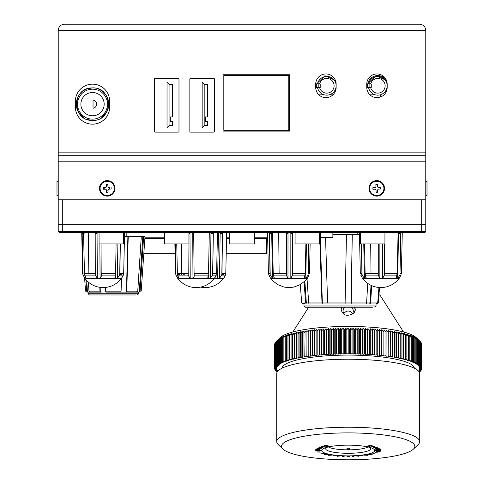 <?xml version="1.0" encoding="UTF-8"?>
<svg xmlns="http://www.w3.org/2000/svg" width="484" height="484" viewBox="0 0 484 484"><rect width="100%" height="100%" fill="white"/><g stroke="black" fill="none" stroke-linecap="round" stroke-linejoin="round"><path stroke-width="0.73" d="M58.225 152.841L425.775 152.841L425.775 161.825L58.225 161.825L58.225 30.329C58.612 26.632 60.657 24.587 64.354 24.2L419.646 24.2C423.343 24.587 425.388 26.632 425.775 30.329C425.388 26.632 423.343 24.587 419.646 24.2M58.225 155.703L425.775 155.703M107.23 196.129A7.762 7.762 0 0 1 100.515 184.495A7.762 7.762 0 0 1 113.952 184.495A7.762 7.762 0 0 1 107.23 196.129M376.77 196.129A7.762 7.762 0 0 1 370.048 184.495A7.762 7.762 0 0 1 383.485 184.495A7.762 7.762 0 0 1 376.77 196.129M425.775 161.825L425.775 231.661L424.958 232.477L59.042 232.477L62.309 232.477L60.675 232.477L62.309 232.477L62.309 231.661L425.775 231.661M58.225 161.825L58.225 199.807L425.775 199.807M64.354 24.2C60.657 24.587 58.612 26.632 58.225 30.329L425.775 30.329L425.775 152.841M380.442 195.203A7.762 7.762 0 0 0 380.442 181.536M107.23 180.611A7.762 7.762 0 0 0 100.515 192.251A7.762 7.762 0 0 0 113.952 192.251A7.762 7.762 0 0 0 107.23 180.611M289.577 74.76L289.577 131.116L223.009 131.116L223.009 74.76L289.577 74.76M75.377 107.018A17.152 17.152 0 0 0 92.529 124.176A17.152 17.152 0 0 0 109.68 107.018L109.68 101.301A17.152 17.152 0 0 0 92.529 84.149A17.152 17.152 0 0 0 75.377 101.301L75.377 107.018M154.481 79.049L154.481 131.321A0.817 0.817 0 0 0 155.297 132.138L178.166 132.138A0.817 0.817 0 0 0 178.983 131.321L178.983 79.049A0.817 0.817 0 0 0 178.166 78.233L155.297 78.233A0.817 0.817 0 0 0 154.481 79.049M189.849 79.049L189.849 131.321A0.817 0.817 0 0 0 190.666 132.138L213.535 132.138A0.817 0.817 0 0 0 214.351 131.321L214.351 79.049A0.817 0.817 0 0 0 213.535 78.233L190.666 78.233A0.817 0.817 0 0 0 189.849 79.049M376.969 73.943A10.212 10.212 0 0 1 387.182 84.149L387.182 87.416A10.212 10.212 0 0 1 376.969 97.629A10.212 10.212 0 0 1 366.763 87.416L366.763 84.149A10.212 10.212 0 0 1 376.969 73.943M336.132 87.416A10.212 10.212 0 0 1 325.926 97.629A10.212 10.212 0 0 1 315.713 87.416L315.713 84.149A10.212 10.212 0 0 1 325.926 73.943A10.212 10.212 0 0 1 336.132 84.149L336.132 87.416M119.542 275.118L123.238 275.118L121.538 278.258C116.922 284.211 110.848 287.333 103.328 287.617L103.146 287.617M120.201 243.912L119.717 275.118L117.358 278.258L121.538 278.258L121.92 277.755M119.717 275.118L120.443 275.118L119.717 275.118L120.443 275.118L120.474 273.611L119.742 273.611L123.511 273.611L123.311 275.118L123.511 273.611M84.192 277.501L85.075 278.258L82.988 275.118L82.782 273.611L81.941 232.477M90.447 273.611L84.688 273.611L84.888 275.118L95.366 275.118M85.856 278.173L84.888 275.118M97.296 278.173L100.067 278.173M84.639 273.611L84.67 275.118L85.856 278.258L97.296 278.258L95.3 275.118L93.103 275.118M101.289 275.45L101.235 273.611L101.283 275.118L115.301 275.118L115.44 273.611L105.022 273.611M97.429 232.477L97.06 233.451L97.296 278.258L117.358 278.258L117.89 243.912M101.295 275.844L101.283 275.118L105.01 275.118L101.289 275.118M115.301 275.118L114.92 277.52M83.532 232.477L84.464 273.611L95.287 273.611L95.191 232.477M121.968 277.689L123.311 275.118L123.341 273.611M82.77 273.611L81.941 233.494M115.416 275.323L115.373 278.258L114.92 277.635L115.609 273.611L116.075 243.912M101.029 243.912L101.186 273.611L115.609 273.611M120.335 243.912L119.869 273.611M97.06 233.451L95.076 233.488L95.3 275.118M101.295 276.285L100.067 278.258L99.885 243.912M101.241 275.118L101.186 273.611M85.916 277.998L85.075 278.258L85.033 276.207M82.147 232.477L82.988 275.118M216.197 273.611L212.609 273.611M194.199 275.844L194.151 273.611L194.205 276.285L192.977 278.258L210.268 278.258L210.963 233.451L213.275 233.488L212.627 275.118L210.268 278.258L223.638 278.258C219.016 284.211 212.948 287.333 205.422 287.617L205.246 287.617M207.866 275.118L203.837 275.118M179.667 275.118L178.765 275.118L178.735 273.611M177.102 277.501L177.979 278.258L175.898 275.118L175.692 273.611L175.069 243.912M178.765 278.173L177.797 275.118L188.276 275.118M190.206 278.173L192.977 278.173M177.549 273.611L177.58 275.118L178.765 278.258L192.977 278.258L192.741 233.451L193.927 233.488M194.193 275.118L208.211 275.118L208.35 273.611L197.932 273.611M208.211 275.118L207.83 277.52M176.751 243.912L177.374 273.611L188.197 273.611L187.998 243.912M193.703 232.477L194.096 273.611L208.519 273.611L209.306 232.477M213.323 232.477L212.778 273.611L216.33 273.611M178.826 277.998L177.979 278.258L177.937 276.207M177.58 275.118L177.374 273.611M216.221 274.797L216.215 275.118L217.401 275.118L217.54 273.611L216.59 273.611L217.709 273.611L218.49 232.477M215.011 277.501L216.215 275.118M210.963 233.451L210.709 232.477M208.392 273.611L207.83 277.635L208.277 278.258L208.326 275.323M192.741 233.451L192.36 232.477M190.339 232.477L189.97 233.451L188.911 233.463M188.04 243.912L188.203 275.118L184.247 275.118L184.222 273.611M189.97 233.451L190.206 278.258L187.955 275.118M179.461 273.611L179.485 275.118M308.659 243.912L308.066 275.118L309.058 275.118L308.066 275.118L305.791 278.258L307.352 278.258L309.058 275.118M303.051 275.118L292.505 275.118L290.83 278.258L305.791 278.258L306.445 243.912M270.229 273.611L269.878 273.611M270.018 273.611L268.662 273.611L268.874 275.118L270.211 275.118L269.443 233.488L271.687 233.451L272.516 278.258L270.211 275.118M268.874 275.118L270.574 278.258L290.83 278.258L290.854 233.451L290.467 232.477M288.379 232.477L287.998 233.451L287.974 278.258L286.383 275.269L286.383 273.611L273.418 273.611L273.593 275.118L286.389 275.118L286.582 232.477M274.004 278.173L273.593 275.118M287.974 278.173L290.83 278.173M292.487 275.118L304.932 275.118L305.114 273.611L292.505 273.611L305.319 273.611L305.888 243.912M304.932 275.118L304.418 278.173M271.875 232.477L271.687 233.451M273.375 273.611L273.98 276.975M274.234 277.653L274.004 278.258M272.341 232.477L273.224 273.611L279.026 273.611M273.399 275.118L273.224 273.611M267.543 232.477L268.432 273.611L270.036 273.611L269.334 232.477M303.286 273.611L298.803 273.611M278.699 232.477L279.123 273.611L286.383 273.611L286.383 275.269M290.854 233.451L292.524 233.488L292.354 232.477L292.53 233.494L292.511 273.611M308.822 243.912L308.254 273.611L309.5 273.611L310.141 243.912M305.162 273.611L305.132 275.118L304.418 278.258L304.23 277.725M292.524 233.488L292.505 275.118M400.946 273.611L400.141 273.611L401.387 273.611L402.277 232.477M365.263 273.611L365.892 278.258L399.239 278.258C394.623 284.211 388.555 287.333 381.029 287.617L380.854 287.617M382.735 243.912L382.717 278.258L384.393 275.118L384.411 243.912L384.393 275.118L396.819 275.118L397.001 273.611L384.393 273.611L395.658 273.611M361.959 275.118L360.761 275.118L362.099 275.118L361.524 243.912M360.761 275.118L362.462 278.258L364.404 278.258L362.099 275.118M379.879 243.912L379.861 278.258L378.27 275.269L378.27 273.611L365.305 273.611L365.481 275.118L378.276 275.118L378.288 243.912M365.892 278.173L365.481 275.118M379.861 278.173L382.717 278.173M396.819 275.118L396.305 278.173M366.043 273.611L377.314 273.611M361.723 273.611L361.748 275.118L361.566 273.611M364.555 243.912L365.111 273.611L378.27 273.611L378.27 275.269M359.43 232.477L360.32 273.611L361.923 273.611L361.366 243.912M400.867 232.477L400.909 233.494L400.679 232.477M397.049 273.611L397.019 275.118L396.305 278.258L396.118 277.725M401.157 273.611L400.946 275.118L399.953 275.118L397.679 278.258L398.532 233.451L400.746 233.488L399.953 275.118L400.909 233.494M384.399 273.611L397.207 273.611L398.102 232.477M366.122 277.653L365.892 278.258L364.404 278.258L363.768 243.912M110.999 275.118L114.962 275.118M82.613 273.611L81.723 232.477M99.831 287.393L99.928 291.15L88.965 291.15L88.372 282.069M88.965 291.15L89.812 292.1L101.337 292.1L100.285 292.1L99.928 291.15M100.285 292.1L100.158 287.435M121.448 278.379L121.103 291.15L105.591 291.15L105.494 287.508M105.591 291.15L105.942 292.1L121.811 292.1L120.752 292.1L121.103 291.15M140.088 291.15L143.627 236.561L145.006 236.561L141.195 291.15L140.088 291.15L139.241 292.1L136.893 292.1L136.954 291.15L126.784 291.15L128.23 236.561L141.286 236.561L137.74 291.15L126.766 291.15L126.415 292.1L121.811 292.1L136.905 292.1M143.627 236.561L142.822 236.561L139.247 292.094L138.811 292.1M142.822 236.561L141.298 236.561M136.893 292.1L137.74 291.15M128.23 236.561L127.897 236.561L126.415 292.1M127.897 236.561L124.485 236.561M138.575 292.1L138.575 293.734L88.142 293.734L88.142 292.1L101.337 292.1M89.377 292.1L87.471 292.1L86.721 280.52M87.471 292.1L86.618 291.15L85.523 291.15L84.603 278.052M85.874 279.613L86.618 291.15M81.814 236.561L81.863 238.745M125.38 292.1L126.433 292.1L126.784 291.15M135.52 294.962L89.365 294.962L135.52 294.962M125.356 292.1L137.329 292.1M302.306 303.008L302.669 303.71M306.408 303.946L302.688 303.946L302.615 303.008M308.683 303.008L309.185 303.946L322.991 303.946L322.38 303.946L321.993 303.008L308.683 303.008L307.025 278.681M304.853 281.053L306.342 302.923M319.591 234.522L321.993 303.008M319.839 234.522L320.202 234.522L322.35 302.923M332.865 234.522L346.471 234.522L345.086 303.946L345.733 303.946L328.001 303.946M320.202 234.522L320.614 234.522M378.942 287.55L377.726 303.008L370.641 303.008L371.67 285.663M377.726 303.008L376.758 303.946L376.83 303.008M345.298 303.008L327.614 303.008L325.544 237.378M367.749 283.382L366.588 303.008L365.856 303.946L366.297 303.946L350.422 303.946L351.069 303.946L351.281 303.008L352.255 234.522L359.473 234.522M351.088 302.923L352.255 234.522L346.471 234.522M366.588 303.008L351.281 303.008M376.758 303.946L369.474 303.946L370.641 303.008M369.976 302.923L371.016 285.348M304.121 281.73L305.573 303.008L304.309 303.008A1.022 0.95 90 0 1 304.303 302.923A1.022 0.95 90 0 0 305.253 303.946A1.022 0.95 90 0 0 306.209 302.923M377.296 301.907L378.319 302.923L305.567 302.923L378.313 302.923L377.296 303.946L305.253 303.946M376.274 302.923L377.339 303.946M373.279 303.946L373.618 303.946M370.647 301.907L371.143 294.599M357.035 303.946L357.646 303.946M352.703 234.522L354.572 234.522M310.553 303.946L310.111 303.946M372.402 307.213L305.198 307.213L303.97 305.991L376.056 305.991L374.828 307.213M306.487 303.946L303.97 303.946L303.97 305.991M303.208 303.946L302.748 303.946L303.752 302.923M304.309 303.008L301.72 303.008L302.688 303.946M378.306 303.008L379.523 287.587L378.306 303.008M58.225 181.228L56.997 181.228L56.997 195.518L58.225 195.518M425.775 195.518L427.003 195.518L427.003 181.228L425.775 181.228M106.117 189.528A1.228 1.228 0 0 0 105.246 189.183A1.228 1.228 0 0 1 106.117 189.528M104.756 187.647L104.78 189.196L105.246 189.183L103.37 189.232L103.352 188.451M106.075 187.26A1.228 1.228 0 0 0 106.419 186.388A1.228 1.228 0 0 1 106.075 187.26M106.407 185.923L106.377 184.507L106.407 185.923L107.956 185.892M108.343 187.217A1.228 1.228 0 0 0 109.221 187.556A1.228 1.228 0 0 1 108.343 187.217M109.711 189.099L109.68 187.55L109.221 187.556M108.392 189.486A1.228 1.228 0 0 0 108.047 190.357L108.089 192.233L108.047 190.357A1.228 1.228 0 0 1 109.251 189.105L111.126 189.069L111.108 188.294M106.51 190.853L108.053 190.823M106.377 184.507L107.926 184.477L107.968 186.358A1.228 1.228 0 0 0 109.215 187.556L109.68 187.55M107.926 184.477L107.158 184.495M103.37 189.22L104.78 189.196M108.089 192.233L107.309 192.251M380.642 189.02L380.648 188.318M380.672 189.02L378.791 189.081A1.228 1.228 0 0 0 377.611 190.345L377.671 192.227L376.116 192.275L376.056 190.4A1.228 1.228 0 0 0 374.791 189.214L372.916 189.274L372.868 187.719L374.743 187.659A1.228 1.228 0 0 0 375.929 186.394L375.868 184.519L377.417 184.471L377.478 186.346A1.228 1.228 0 0 0 378.742 187.532L380.624 187.471L380.672 189.02M376.534 181.228A7.145 7.145 0 0 1 383.068 191.743A7.145 7.145 0 0 1 370.696 192.142A7.145 7.145 0 0 1 376.534 181.228M107.079 181.228A7.145 7.145 0 0 1 113.492 191.815A7.145 7.145 0 0 1 101.12 192.075A7.145 7.145 0 0 1 107.079 181.228M103.334 187.677L105.216 187.641A1.228 1.228 0 0 0 106.413 186.388M111.096 187.514L111.126 189.069M106.534 192.269L106.498 190.387A1.228 1.228 0 0 0 105.246 189.19M320.614 232.477L320.614 237.378L332.865 237.378L332.865 232.477M360.435 232.477L360.435 243.912L384.937 243.912L384.937 232.477M319.591 232.477L319.591 243.912L295.089 243.912L295.089 232.477M229.749 232.477L229.749 243.912L254.251 243.912L254.251 232.477M188.911 232.477L188.911 243.912L164.409 243.912L164.409 232.477M123.565 232.477L123.565 243.912L99.063 243.912L99.063 232.477M226.209 253.713L266.502 253.713L266.502 238.606M143.808 253.713L175.093 253.713M97.732 88.814A16.208 16.208 90 0 1 105.095 114.405M106.982 111.502L101.743 117.552M83.315 117.552L78.105 111.562M79.951 114.381A16.208 16.208 90 0 1 77.64 110.57M77.47 110.158A16.208 16.208 90 0 1 77.258 109.596M77.168 109.33A16.208 16.208 90 0 1 76.327 104.568M76.321 103.927A16.208 16.208 90 0 1 77.01 99.486M77.095 99.214A16.208 16.208 90 0 1 77.47 98.167M77.64 97.756A16.208 16.208 90 0 1 79.249 94.87M79.4 94.658A16.208 16.208 90 0 1 80.931 92.843M81.209 92.565A16.208 16.208 90 0 1 82.831 91.18M83.006 91.046A16.208 16.208 90 0 1 86.194 89.244M86.454 89.135A16.208 16.208 90 0 1 87.308 88.82M92.529 115.803A11.64 11.64 90 0 1 83.339 111.308L83.339 111.308A11.64 11.64 -90 0 0 92.529 115.803A11.64 11.64 90 0 1 80.888 104.163A11.64 11.64 90 0 1 92.529 92.523A11.64 11.64 90 0 1 104.169 104.163A11.64 11.64 90 0 1 92.529 115.803A11.64 11.64 90 0 1 80.888 104.163A11.64 11.64 90 0 1 92.529 92.523M92.529 89.177A14.98 14.98 90 0 1 107.515 104.163A14.98 14.98 90 0 1 92.529 119.143A14.98 14.98 90 0 1 77.549 104.163A14.98 14.98 90 0 1 92.529 89.177M92.529 87.955C113.438 86.951 113.438 121.369 92.529 120.371C71.62 121.369 71.62 86.951 92.529 87.955M87.459 88.766L92.529 87.882C113.438 87.102 113.438 121.212 92.529 120.462L87.356 119.524M92.529 87.882C113.438 87.102 113.438 121.212 92.529 120.462C113.438 121.212 113.438 87.102 92.529 87.882C113.438 87.102 113.438 121.212 92.529 120.462M93.037 100.109L93.037 108.216A4.084 4.084 90 0 0 93.037 100.109M169.073 84.355L167.034 82.316L167.034 127.643L169.073 125.604L171.935 125.604A0.575 0.575 -90 0 0 172.504 125.029L172.504 121.623L170.289 121.623L170.289 116.922L172.504 116.922L172.504 84.93A0.575 0.575 -90 0 0 171.935 84.355L169.073 84.355L169.073 125.604M204.194 84.355L202.155 82.316L202.155 127.643L204.194 125.604L207.055 125.604A0.575 0.575 -90 0 0 207.624 125.029L207.624 121.623L205.41 121.623L205.41 116.922L207.624 116.922L207.624 84.93A0.575 0.575 -90 0 0 207.055 84.355L204.194 84.355L204.194 125.604M319.597 87.519A7.351 7.351 -90 0 0 334.093 85.783A7.351 7.351 -90 0 0 319.676 83.744L318.829 83.744L318.829 87.828L317.571 87.828A9.396 9.396 -90 0 0 336.132 85.783A9.396 9.396 -90 0 0 317.571 83.744L316.736 83.744L324.958 75.734L335.43 80.423M318.829 83.744L317.571 83.744M318.829 87.828L319.676 87.828A7.351 7.351 -90 0 0 326.113 93.109M326.113 78.462A7.351 7.351 -90 0 0 319.597 84.047M320.208 84.047L316.324 84.047L316.324 87.519L320.208 87.519L320.208 84.047M377.163 78.462A7.351 7.351 -90 0 0 370.726 83.744L369.879 83.744L369.879 87.828L368.62 87.828A9.396 9.396 -90 0 0 387.182 85.783A9.396 9.396 -90 0 0 368.62 83.744L367.786 83.744L376.001 75.734L386.48 80.423A10.212 10.212 -90 0 0 375.142 75.921M375.052 75.952A10.212 10.212 -90 0 0 371.797 77.519M371.676 77.603A10.212 10.212 -90 0 0 369.238 80.211M369.141 80.362A10.212 10.212 -90 0 0 367.804 83.647M369.879 83.744L368.62 83.744M370.647 87.519A7.351 7.351 -90 0 0 377.163 93.109M369.879 87.828L370.726 87.828A7.351 7.351 -90 0 0 385.137 85.783A7.351 7.351 -90 0 0 370.726 83.744L370.726 83.744A7.351 7.351 -90 0 0 370.647 84.047M371.252 84.047L367.374 84.047L367.374 87.519L371.252 87.519L371.252 84.047M288.76 130.299L288.76 75.577L288.76 130.299L223.826 130.299L223.826 75.577L288.76 75.577M223.826 130.299L223.826 75.577M144.922 237.789L164.409 237.789M226.554 237.789L229.749 237.789M254.251 237.789L267.658 237.789M267.676 238.606L254.251 238.606M229.749 238.606L226.536 238.606M164.409 238.606L144.867 238.606M58.225 224.31L62.309 224.31L62.309 231.661L58.225 231.661L58.225 199.807M62.309 199.807L421.691 199.807L421.691 224.31L62.309 224.31L62.309 199.807M421.691 232.477L421.691 224.31L425.775 224.31M221.636 275.118L225.338 275.118L223.638 278.258M221.835 273.611L225.623 273.611M188.197 273.611L186.788 273.611M213.377 273.611L212.778 273.611M207.89 273.611L207.116 273.611M217.401 275.118L217.02 277.52M222.513 232.477L221.968 273.611L222.567 273.611L222.537 275.118L221.817 275.118L219.458 278.258L220.153 233.451L222.465 233.488L221.817 275.118L222.537 275.118M225.611 273.611L225.405 275.118L224.201 277.501M220.153 233.451L219.899 232.477M217.576 273.611L217.02 277.635L217.467 278.258L217.516 275.323M225.435 273.611L225.405 275.118M326.881 447.331A22.464 4.531 180 0 0 325.72 448.771A22.464 4.531 180 0 0 348.184 453.302A22.464 4.531 180 0 0 370.641 448.771A22.464 4.531 180 0 0 369.48 447.331M368.052 446.659L368.028 446.653A22.464 4.531 180 0 0 366.963 446.284M329.398 446.284A22.464 4.531 180 0 0 328.334 446.653L328.309 446.659M370.641 446.048L370.641 445.28M321.672 450.519A26.505 5.348 -0 0 1 324.758 448.015A26.505 5.348 -0 0 1 348.184 445.165A26.505 5.348 -0 0 1 371.603 448.015A26.505 5.348 -0 0 1 354.572 455.71A26.505 5.348 -0 0 1 321.672 450.519M380.339 450.967L376.304 451.415L380.339 451.245M376.969 446.95L377.617 447.204L373.975 447.881L373.327 447.627L376.969 446.95M319.833 449.303L319.833 449.612L315.798 449.182L316.022 448.898L320.057 449.327L319.833 449.612M318.744 452.933L323.034 453.121L318.744 452.933M342.363 456.158L343.936 456.079M343.773 456.2L343.773 456.606L342.363 456.557L343.005 456.049L344.414 456.091L343.773 456.606M346.955 456.261L349.406 456.261M349.406 455.976L349.406 456.66L346.955 456.66L346.955 455.976L349.406 455.976M325.563 454.428L328.382 454.27M325.944 454.506L325.944 454.906L324.213 454.555L327.964 454.186L329.701 454.536L325.944 454.906M320.819 450.707L315.507 450.314L315.507 449.824L320.819 450.211L320.819 450.707L320.819 450.211M281.507 446.345A66.671 13.455 180 0 0 282.94 449.116A66.671 13.455 180 0 0 348.184 459.8A66.671 13.455 180 0 0 413.421 449.116A66.671 13.455 180 0 0 414.855 446.345A66.671 13.455 180 0 0 348.184 432.89A66.671 13.455 180 0 0 281.507 446.345M315.507 450.314L315.507 449.824M366.66 446.375L370.417 445.232L372.148 445.582L368.397 446.726L366.66 446.375M327.964 446.726L324.213 445.582L325.944 445.232L329.701 446.375L327.964 446.726M368.397 454.186L372.148 454.555L370.417 454.906L366.66 454.536L368.397 454.186M375.542 450.211L380.854 449.824L380.854 450.314L375.542 450.707L375.542 450.211M351.947 456.091L353.356 456.049L353.998 456.557L352.588 456.606L351.947 456.091M356.333 455.904L358.959 456.297L356.333 455.904M360.519 455.577L363.647 455.88L360.519 455.577M364.404 455.123L367.961 455.317L364.404 455.123M370.889 453.883L375.033 453.829L370.889 453.883M373.327 453.121L377.617 452.933L373.327 453.121M375.148 452.292L379.474 451.971L375.148 452.292M338.667 455.813L340.028 455.904L337.402 456.297L338.667 455.813M334.565 455.45L335.842 455.577L332.714 455.88L334.565 455.45M324.631 453.647L321.328 453.829L324.631 453.647M330.802 454.954L331.957 455.123L328.4 455.317L330.802 454.954M320.771 452.02L316.887 451.971L320.771 452.02M319.833 451.13L315.798 450.955L319.833 451.13M321.213 448.45L320.771 448.728L316.887 448.166L321.213 448.45M323.034 447.627L322.386 447.881L318.744 447.204L319.398 446.95L323.034 447.627M325.472 446.865L324.631 447.101L321.328 446.309L322.169 446.079L325.472 446.865M371.73 447.101L370.889 446.865L374.192 446.079L375.033 446.309L371.73 447.101M375.59 448.728L375.148 448.45L379.474 448.166L375.59 448.728M376.528 449.612L376.304 449.327L380.339 448.898L380.563 449.182L376.528 449.612M282.94 449.116L278.246 444.621A71.469 14.423 -0 0 1 276.715 441.65A71.469 14.423 -0 0 1 348.184 427.227A71.469 14.423 -0 0 1 419.646 441.65A71.469 14.423 -0 0 1 418.115 444.621L413.421 449.116M363.097 455.753A71.469 14.423 -0 0 1 361.53 455.819M357.997 455.934A71.469 14.423 -0 0 1 356.508 455.97M339.853 455.97A71.469 14.423 -0 0 1 338.364 455.934M334.831 455.819A71.469 14.423 -0 0 1 333.264 455.753M276.715 441.65L276.715 373.648A71.469 14.423 -0 0 1 348.184 359.231A71.469 14.423 -0 0 1 419.646 373.648L419.646 441.65M324.994 445.425L327.964 446.327L328.908 446.139M315.507 449.914L320.819 450.301M322.102 446.097L324.691 446.684M375.542 449.811L375.542 450.301L380.854 449.914L380.854 449.418M395.616 332.629A61.256 12.36 180 0 0 394.339 332.326M382.275 330.179A61.256 12.36 180 0 0 381.731 330.106M304.031 331.885A61.256 12.36 180 0 0 302.923 332.121M302.022 332.326A61.256 12.36 180 0 0 300.752 332.629M419.822 341.123A73.507 14.835 180 0 0 419.791 341.105L419.198 340.621A73.507 14.835 180 0 0 419.168 340.603L416.881 338.473L418.497 340.125A73.507 14.835 180 0 0 418.46 340.101L416.149 337.995L417.704 339.635A73.507 14.835 180 0 0 417.668 339.611L415.339 337.517L416.827 339.145A73.507 14.835 180 0 0 416.791 339.127L414.443 337.052L415.871 338.667A73.507 14.835 180 0 0 415.823 338.643L413.469 336.586L414.83 338.195A73.507 14.835 180 0 0 414.782 338.171L412.416 336.132L413.705 337.729A73.507 14.835 180 0 0 413.651 337.705L411.285 335.678L412.501 337.269A73.507 14.835 180 0 0 412.447 337.251L410.075 335.243L411.219 336.822A73.507 14.835 180 0 0 411.164 336.804L408.786 334.807L409.863 336.38A73.507 14.835 180 0 0 409.803 336.362L407.431 334.39L408.429 335.95A73.507 14.835 180 0 0 408.363 335.932L405.997 333.972L406.923 335.533A73.507 14.835 180 0 0 406.856 335.515L404.497 333.573L405.344 335.128A73.507 14.835 180 0 0 405.271 335.109L402.93 333.18L403.698 334.728A73.507 14.835 180 0 0 403.62 334.71L401.29 332.798L401.98 334.341A73.507 14.835 180 0 0 401.901 334.329L399.59 332.435L400.201 333.972A73.507 14.835 180 0 0 400.117 333.954L397.824 332.078L398.356 333.609A73.507 14.835 180 0 0 398.271 333.597L396.003 331.734L396.45 333.264A73.507 14.835 180 0 0 396.366 333.246L394.121 331.401L394.484 332.931A73.507 14.835 180 0 0 394.399 332.913L392.179 331.086L392.464 332.611A73.507 14.835 180 0 0 392.373 332.599L390.189 330.784L390.394 332.308A73.507 14.835 180 0 0 390.298 332.296L388.144 330.493L388.265 332.018A73.507 14.835 180 0 0 388.168 332.006L386.05 330.221L386.093 331.74A73.507 14.835 180 0 0 385.99 331.728L383.915 329.961L383.873 331.486A73.507 14.835 180 0 0 383.77 331.473L381.731 329.719L381.604 331.238A73.507 14.835 180 0 0 381.501 331.231L379.51 329.489L379.299 331.014A73.507 14.835 180 0 0 379.196 331.002L377.248 329.277L376.957 330.802A73.507 14.835 180 0 0 376.848 330.79L374.955 329.078L374.58 330.608A73.507 14.835 180 0 0 374.471 330.596L372.626 328.902L372.166 330.427A73.507 14.835 180 0 0 372.057 330.421L370.266 328.733L369.728 330.269A73.507 14.835 180 0 0 369.619 330.263L367.882 328.588L367.265 330.124A73.507 14.835 180 0 0 367.15 330.118L365.468 328.461L364.773 330.003A73.507 14.835 180 0 0 364.664 329.997L363.042 328.346L362.262 329.894A73.507 14.835 180 0 0 362.153 329.888L360.592 328.249L359.739 329.804A73.507 14.835 180 0 0 359.624 329.798L358.13 328.17L357.198 329.731A73.507 14.835 180 0 0 357.083 329.725L355.649 328.11L354.645 329.677A73.507 14.835 180 0 0 354.53 329.671L353.169 328.067L352.086 329.64A73.507 14.835 180 0 0 351.971 329.634L350.676 328.037L349.521 329.622A73.507 14.835 180 0 0 349.406 329.622L348.184 328.031L346.955 329.622A73.507 14.835 180 0 0 346.84 329.622L345.685 328.037L344.39 329.634A73.507 14.835 180 0 0 344.275 329.64L343.198 328.067L341.831 329.671A73.507 14.835 180 0 0 341.716 329.677L340.712 328.11L339.278 329.725A73.507 14.835 180 0 0 339.163 329.731L338.237 328.17L336.737 329.798A73.507 14.835 180 0 0 336.622 329.804L335.769 328.249L334.214 329.888A73.507 14.835 180 0 0 334.099 329.894L333.325 328.346L331.703 329.997A73.507 14.835 180 0 0 331.588 330.003L330.893 328.461L329.211 330.118A73.507 14.835 180 0 0 329.102 330.124L328.485 328.588L326.742 330.263A73.507 14.835 180 0 0 326.633 330.269L326.095 328.733L324.304 330.421A73.507 14.835 180 0 0 324.195 330.427L323.736 328.902L321.89 330.596A73.507 14.835 180 0 0 321.781 330.608L321.406 329.078L319.513 330.79A73.507 14.835 180 0 0 319.404 330.802L319.113 329.277L317.165 331.002A73.507 14.835 180 0 0 317.062 331.014L316.851 329.489L314.86 331.231A73.507 14.835 180 0 0 314.757 331.238L314.63 329.719L312.591 331.473A73.507 14.835 180 0 0 312.495 331.486L312.446 329.961L310.371 331.728A73.507 14.835 180 0 0 310.268 331.74L310.311 330.221L308.193 332.006A73.507 14.835 180 0 0 308.096 332.018L308.217 330.493L306.063 332.296A73.507 14.835 180 0 0 305.973 332.308L306.172 330.784L303.988 332.599A73.507 14.835 180 0 0 303.898 332.611L304.182 331.086L301.968 332.913A73.507 14.835 180 0 0 301.877 332.931L302.24 331.401L299.995 333.246A73.507 14.835 180 0 0 299.911 333.264L300.358 331.734L298.09 333.597A73.507 14.835 180 0 0 298.005 333.609L298.537 332.078L296.244 333.954A73.507 14.835 180 0 0 296.16 333.972L296.771 332.435L294.46 334.329A73.507 14.835 180 0 0 294.381 334.341L295.071 332.798L292.741 334.71A73.507 14.835 180 0 0 292.663 334.728L293.431 333.18L291.09 335.109A73.507 14.835 180 0 0 291.017 335.128L291.864 333.573L289.511 335.515A73.507 14.835 180 0 0 289.438 335.533L290.364 333.972L287.998 335.932A73.507 14.835 180 0 0 287.932 335.95L288.93 334.39L286.564 336.362A73.507 14.835 180 0 0 286.498 336.38L287.575 334.807L285.203 336.804A73.507 14.835 180 0 0 285.143 336.822L286.286 335.243L283.914 337.251A73.507 14.835 180 0 0 283.86 337.269L285.076 335.678L282.71 337.705A73.507 14.835 180 0 0 282.656 337.729L283.945 336.132L281.585 338.171A73.507 14.835 180 0 0 281.537 338.195L282.892 336.586L280.538 338.643A73.507 14.835 180 0 0 280.49 338.667L281.918 337.052L279.577 339.127A73.507 14.835 180 0 0 279.534 339.145L281.022 337.517L278.693 339.611A73.507 14.835 180 0 0 278.657 339.635L280.212 337.995L277.901 340.101A73.507 14.835 180 0 0 277.864 340.125L279.48 338.473L277.193 340.603A73.507 14.835 180 0 0 277.163 340.621L276.57 341.105A73.507 14.835 180 0 0 276.539 341.123L280.242 337.566A69.424 14.012 0 0 1 348.184 326.44A69.424 14.012 0 0 1 416.119 337.566L419.822 341.123L419.822 365.124L418.085 365.45L420.33 365.608L420.33 341.607L418.085 339.453M414.328 368.191A66.157 13.352 180 0 0 348.184 355.099A66.157 13.352 180 0 0 282.033 368.191M277.901 340.101L277.901 364.101L280.212 363.992L278.657 363.635A73.507 14.835 180 0 1 278.693 363.611L281.022 363.52L279.534 363.145L279.534 339.145M278.693 339.611L278.693 363.611M279.577 339.127L279.577 363.121L281.918 363.048L280.49 362.667L280.49 338.667M280.538 338.643L280.538 362.643L282.892 362.583L281.537 362.189L281.537 338.195M281.585 338.171L281.585 362.171L283.945 362.129L282.656 361.729L282.656 337.729M282.71 337.705L282.71 361.705L285.076 361.681L283.86 361.27L283.86 337.269M283.914 337.251L283.914 361.252L286.286 361.239L285.143 360.822L285.143 336.822M285.203 336.804L285.203 360.798A73.507 14.835 180 0 0 285.143 360.822M285.203 360.798L287.575 360.81L286.498 360.38L286.498 336.38M286.564 336.362L286.564 360.362L288.93 360.386L287.932 359.951L287.932 335.95M287.998 335.932L287.998 359.933L290.364 359.975L289.438 359.533L289.438 335.533M289.511 335.515L289.511 359.515L291.864 359.57L291.017 359.122L291.017 335.128M291.09 335.109L291.09 359.104L293.431 359.182L292.663 358.729L292.663 334.728M292.741 334.71L292.741 358.711L295.071 358.801L294.381 358.341L294.381 334.341M294.46 334.329L294.46 358.323L296.771 358.432L296.16 357.972L296.16 333.972M296.244 333.954L296.244 357.954L298.537 358.075L298.005 357.609L298.005 333.609M298.09 333.597L298.09 357.591L300.358 357.73L299.911 357.265L299.911 333.264M300.358 332.95L300.358 357.271M302.24 332.683L302.24 356.938M299.911 357.265A73.507 14.835 180 0 1 299.995 357.246L302.24 357.404L301.877 356.932L301.877 332.931M301.968 332.913L301.968 356.914A73.507 14.835 180 0 0 301.877 356.932M301.968 356.914L304.182 357.083L303.898 332.611M303.988 332.599L303.988 356.599L306.172 356.781L305.973 332.308M306.063 332.296L306.063 356.291L308.217 356.496L308.096 332.018M308.193 332.006L308.193 356.006L310.311 356.218L310.268 331.74M310.311 331.74L310.311 355.734M310.371 331.728L310.371 355.728L312.446 355.964L312.495 331.486M312.446 329.961L312.446 355.964M312.591 331.473L312.591 355.474L314.63 355.716L314.757 331.238M314.63 329.719L314.63 355.716M314.86 331.231L314.86 355.226L316.851 355.486L317.062 331.014M316.851 329.489L316.851 355.486M317.165 331.002L317.165 355.002L319.113 355.274L319.404 330.802M319.113 329.277L319.113 355.274M319.513 330.79L319.513 354.79L321.406 355.081L321.781 354.609L321.781 330.608M321.406 329.078L321.406 355.081M321.89 330.596L321.89 354.597A73.507 14.835 180 0 0 321.781 354.609M321.89 354.597L323.736 354.899L324.195 354.427L324.195 330.427M323.736 328.902L323.736 354.899M324.304 330.421L324.304 354.421L326.095 354.736L326.633 354.27L326.633 330.269M326.095 328.733L326.095 354.736M326.742 330.263L326.742 354.264A73.507 14.835 180 0 0 326.633 354.27M328.485 328.588L328.485 354.591L329.102 354.125L329.102 330.124M329.211 330.118L329.211 354.119L330.893 354.457L331.588 353.998L331.588 330.003M330.893 328.461L330.893 354.457M331.703 329.997L331.703 353.992L333.325 354.342L334.099 353.889L334.099 329.894M333.325 328.346L333.325 354.342M334.214 329.888L334.214 353.889L335.769 354.246L336.622 353.804L336.622 329.804M335.769 328.249L335.769 354.246M336.737 329.798L336.737 353.798L338.237 354.167L339.163 353.731L339.163 329.731M338.237 328.17L338.237 354.167M339.278 329.725L339.278 353.725L340.712 354.106L341.716 353.677L341.716 329.677M340.712 328.11L340.712 354.106M341.831 329.671L341.831 353.671L343.198 354.064L344.275 353.641L344.275 329.64M343.198 328.067L343.198 354.064M344.39 329.634L344.39 353.635L345.685 354.04L346.84 353.616L346.84 329.622M345.685 328.037L345.685 354.04M346.955 329.622L346.955 353.616A73.507 14.835 180 0 0 346.84 353.616M346.955 353.616L348.184 354.028L349.406 353.616L349.406 329.622M348.184 328.031L348.184 354.028M349.521 329.622L349.521 353.616L350.676 354.04L351.971 353.635L351.971 329.634M350.676 328.037L350.676 354.04M352.086 329.64L352.086 353.641A73.507 14.835 180 0 0 351.971 353.635M352.086 353.641L353.169 354.064L354.53 353.671L354.53 329.671M353.169 328.067L353.169 354.064M354.645 329.677L354.645 353.677L355.649 354.106L357.083 353.725L357.083 329.725M355.649 328.11L355.649 354.106M357.198 329.731L357.198 353.731L358.13 354.167L359.624 353.798L359.624 329.798M358.13 328.17L358.13 354.167M359.739 329.804L359.739 353.804L360.592 354.246L362.153 353.889L362.153 329.888M360.592 328.249L360.592 354.246M362.262 329.894L362.262 353.889L363.042 354.342L364.664 353.992L364.664 329.997M363.042 328.346L363.042 354.342M364.773 330.003L364.773 353.998L365.468 354.457L367.15 354.119L367.15 330.118M365.468 328.461L365.468 354.457M367.265 330.124L367.265 354.125L367.882 354.591L369.619 354.264L369.619 330.263M367.882 328.588L367.882 354.591M369.728 330.269L369.728 354.27L370.266 354.736L372.057 354.421L372.057 330.421M370.266 328.733L370.266 354.736M372.166 330.427L372.166 354.427L372.626 354.899L374.471 354.597L374.471 330.596M372.626 328.902L372.626 354.899M374.58 330.608L374.58 354.609L374.955 355.081L376.848 354.79L376.848 330.79M374.955 329.078L374.955 355.081M376.957 330.802L377.248 355.274L379.196 355.002L379.196 331.002M377.248 329.277L377.248 355.274M379.299 331.014L379.299 355.014A73.507 14.835 180 0 0 379.196 355.002M379.299 355.014L379.51 355.486L381.501 355.226L381.501 331.231M379.51 329.489L379.51 355.486M381.604 331.238L381.604 355.238L381.731 355.716L383.77 355.474A73.507 14.835 180 0 1 383.873 355.48L383.915 355.964L385.99 355.728L385.99 331.728M381.731 329.719L381.731 355.716M383.873 331.486L383.873 355.48M383.915 329.961L383.915 355.964M386.093 331.74L386.05 356.218L388.168 356.006L388.168 332.006M386.05 331.74L386.05 355.734M388.265 332.018L388.144 356.496L390.298 356.291L390.298 332.296M390.394 332.308L390.189 356.781L392.373 356.599L392.373 332.599M392.464 332.611L392.179 357.083L394.399 356.914L394.399 332.913M394.484 332.931L394.484 356.932A73.507 14.835 180 0 0 394.399 356.914M394.484 356.932L394.121 357.404L396.366 357.246L396.366 333.246M396.45 333.264L396.45 357.265A73.507 14.835 180 0 0 396.366 357.246M396.45 357.265L396.003 357.73L398.271 357.591L398.271 333.597M396.003 332.95L396.003 357.271M398.356 333.609L398.356 357.609L397.824 358.075L400.117 357.954L400.117 333.954M400.201 333.972L400.201 357.972L399.59 358.432L401.901 358.323L401.901 334.329M401.98 334.341L401.98 358.341L401.29 358.801L403.62 358.711L403.62 334.71M403.698 334.728L403.698 358.729A73.507 14.835 180 0 0 403.62 358.711M403.698 358.729L402.93 359.182L405.271 359.104L405.271 335.109M405.344 335.128L405.344 359.122L404.497 359.57L406.856 359.515L406.856 335.515M406.923 335.533L406.923 359.533A73.507 14.835 180 0 0 406.856 359.515M406.923 359.533L405.997 359.975L408.363 359.933L408.363 335.932M408.429 335.95L408.429 359.951L407.431 360.386L409.803 360.362L409.803 336.362M409.863 336.38L409.863 360.38L408.786 360.81L411.164 360.798L411.164 336.804M411.219 336.822L411.219 360.822L410.075 361.239L412.447 361.252L412.447 337.251M412.501 337.269L412.501 361.27A73.507 14.835 180 0 0 412.447 361.252M412.501 361.27L411.285 361.681L413.651 361.705L413.651 337.705M413.705 337.729L413.705 361.729L412.416 362.129L414.782 362.171L414.782 338.171M414.83 338.195L414.83 362.189L413.469 362.583L415.823 362.643L415.823 338.643M415.871 338.667L415.871 362.667A73.507 14.835 180 0 0 415.823 362.643M415.871 362.667L414.443 363.048L416.791 363.121L416.791 339.127M416.827 339.145L416.827 363.145L415.339 363.52L417.668 363.611L417.668 339.611M417.704 339.635L417.704 363.635L416.149 363.992L418.46 364.101L418.46 340.101M418.497 340.125L418.497 364.125A73.507 14.835 180 0 0 418.46 364.101M418.497 364.125L416.881 364.476L419.168 364.597L419.168 340.603M419.198 340.621L419.198 364.621L417.529 364.96L419.791 365.105L419.791 341.105M420.354 341.631A73.507 14.835 180 0 0 420.33 341.607L420.354 365.632L418.563 365.946L420.777 366.116L420.777 342.121L420.354 341.698M420.796 342.14A73.507 14.835 180 0 0 420.777 342.121L420.796 366.14L418.956 366.442L421.134 366.63L421.134 342.63L420.796 342.291M421.153 342.654A73.507 14.835 180 0 0 421.134 342.63L421.153 366.654L419.259 366.945L421.407 367.144L421.153 342.884M421.419 343.168A73.507 14.835 180 0 0 421.407 343.15L421.419 367.168L419.477 367.447L421.588 367.665L421.419 343.483M421.594 343.688A73.507 14.835 180 0 0 421.588 343.664L421.594 367.689L419.604 367.949L421.679 368.179L421.594 344.088M421.679 344.178A73.507 14.835 180 0 1 421.679 344.203L421.679 368.203L419.646 368.451L421.679 368.699L421.679 368.203A73.507 14.835 180 0 0 421.679 368.179M421.679 368.699A73.507 14.835 180 0 1 421.679 368.723L419.604 368.953L421.594 369.213L421.594 368.729M421.594 369.213A73.507 14.835 180 0 1 421.588 369.238L419.477 369.455L421.419 369.734L419.259 369.957L421.153 370.248L418.956 370.46L420.796 370.762L420.796 370.302M421.419 369.256L421.419 369.734A73.507 14.835 180 0 0 421.419 369.734M421.153 369.782L421.153 370.248A73.507 14.835 180 0 0 421.153 370.248M420.796 370.762A73.507 14.835 180 0 1 420.777 370.78L418.563 370.956L420.354 371.27L420.354 370.817M418.775 371.403L420.33 371.295A73.507 14.835 180 0 0 420.354 371.27M418.926 371.609L419.822 371.779L419.822 371.331M419.084 371.845L419.791 371.797A73.507 14.835 180 0 0 419.822 371.779M277.278 371.845L276.57 371.797A73.507 14.835 180 0 1 276.539 371.779L277.435 371.609M276.539 371.331L276.539 371.779M277.586 371.403L276.031 371.295A73.507 14.835 180 0 1 276.013 371.27L277.798 370.956L275.584 370.78L277.411 370.46L275.227 370.272L277.102 369.957L274.954 369.758A73.507 14.835 180 0 0 274.954 369.758L276.884 369.455L274.773 369.238A73.507 14.835 180 0 1 274.767 369.213L276.757 368.953L274.682 368.723A73.507 14.835 180 0 1 274.682 368.699L276.715 368.451L274.682 368.203L274.682 368.699M276.013 370.817L276.013 371.27M275.565 370.302L275.565 370.762A73.507 14.835 180 0 0 275.584 370.78M275.214 369.782L275.214 370.248A73.507 14.835 180 0 0 275.227 370.272M274.948 369.256L274.948 369.734M274.767 368.729L274.767 369.213M274.767 344.088L274.682 344.178A73.507 14.835 180 0 0 274.682 344.203L274.682 368.203A73.507 14.835 180 0 1 274.682 368.179L276.757 367.949L274.767 367.689L274.773 343.682L274.773 367.665L276.884 367.447L274.948 367.168L274.948 343.168L274.954 367.144L277.102 366.945L275.214 366.654L275.227 342.642L275.227 366.63L277.411 366.442L275.565 366.14L275.565 342.14L275.584 366.116A73.507 14.835 180 0 0 275.565 366.14M274.682 344.178L274.682 368.179M275.565 342.291L275.227 342.63A73.507 14.835 180 0 0 275.214 342.654M275.584 342.121A73.507 14.835 180 0 0 275.565 342.14L276.013 341.698M275.584 366.116L277.798 365.946L276.013 365.632L276.013 341.631L276.031 365.608L278.276 365.45L276.539 365.124A73.507 14.835 180 0 1 276.57 365.105L278.838 364.96L277.163 364.621L277.163 340.621M278.276 339.453L276.031 341.607A73.507 14.835 180 0 0 276.013 341.631M276.57 341.105L276.57 365.105M277.193 340.603L277.193 364.597L279.48 364.476L277.864 364.125A73.507 14.835 180 0 1 277.901 364.101M326.742 354.264L328.485 354.591M277.864 340.125L277.864 364.125M367.973 446.956A20.83 4.205 180 0 1 349.406 449.842L349.406 448.202L346.955 448.202L346.955 449.842A20.83 4.205 180 0 1 328.388 446.956M349.406 448.202L349.406 449.642A20.83 4.205 0 0 1 346.955 449.642L346.955 448.202M292.85 331.988L308.653 307.213M403.511 331.988L380.587 296.014A32.67 6.595 180 0 0 378.972 294.647M341.577 307.213L341.032 309.566C343.156 315.828 347.524 316.941 354.131 312.912L355.329 309.566L354.784 307.213M355.28 310.244A7.145 7 0 0 0 354.179 307.213M342.188 307.213A7.145 7 0 0 0 341.081 310.244M351.487 307.213A5.106 4.997 180 0 1 351.342 314.951M345.025 314.951A5.106 4.997 180 0 1 344.874 307.213M352.576 313.565C349.642 310.165 346.713 310.165 343.785 313.565M380.442 97.018L380.212 94.858M375.36 94.858L369.982 94.858M332.913 94.858L329.168 94.858M324.316 94.858L318.932 94.858M380.442 189.032L380.442 187.477M267.712 240.439L266.502 240.439M113.195 275.118L110.927 275.118M86.757 275.118L85.856 275.118M105.01 275.118L103.146 275.118M121.321 273.611L121.29 275.118M120.504 275.118L120.534 273.611M88.868 273.611L88.251 232.477M115.482 273.611L115.458 275.118M85.856 278.258L85.85 277.725M84.137 233.451L82.123 233.488M212.446 275.118L216.07 275.118M197.914 275.118L196.056 275.118M210.951 232.477L210.945 233.137M181.796 275.118L181.331 243.912M175.244 243.912L175.898 275.118M178.765 278.258L178.753 277.725M178.699 275.118L178.669 273.611M183.763 273.611L183.787 275.118M270.072 275.118L270.423 275.118M285.445 275.118L282.444 275.118M269.074 233.488L271.288 233.457M271.451 232.477L271.288 233.451M304.442 277.199L304.418 278.258M287.998 233.451L286.401 233.488M371.01 273.611L370.702 243.912M398.532 233.451L398.362 232.477M396.329 277.199L396.305 278.258M365.892 278.258L365.868 276.975M89.758 291.15L94.676 291.15M105.935 291.15L115.331 291.15M126.832 236.561L126.832 232.477M357.168 234.522L357.168 232.477M203.909 275.118L206.015 275.118M207.104 275.118L205.246 275.118M220.141 232.477L220.129 233.137M223.414 273.611L223.384 275.118M222.598 275.118L222.634 273.611M123.317 274.797L123.311 275.118M103.019 287.617L102.971 287.617C95.445 287.333 89.377 284.211 84.76 278.258M103.328 287.617L102.971 287.617M114.926 277.229L114.92 277.635M124.57 232.477L123.68 273.611M195.929 287.617L196.232 287.617C203.758 287.333 209.826 284.211 214.448 278.258L216.148 275.118L216.36 273.611M177.664 278.258C182.286 284.211 188.355 287.333 195.881 287.617M217.479 232.477L216.59 273.611M174.881 243.912L175.523 273.611M207.836 277.229L207.83 277.635M194.199 275.45L194.205 276.285M288.809 287.617L293.782 287.121L300.062 284.677L304.751 281.156L307.352 278.258M270.574 278.258L273.182 281.156L277.87 284.677L284.15 287.121L289.22 287.617M400.946 275.118L399.239 278.258M380.672 287.617L381.029 287.617L380.672 287.617C373.152 287.333 367.078 284.211 362.462 278.258M138.575 293.734L137.353 294.962M88.142 293.734L89.365 294.962M376.056 303.946L376.056 305.991M301.714 303.008L300.262 284.562M305.495 301.907L306.269 301.907M370.036 301.907L370.708 301.907M205.119 287.617L200.648 287.169M205.422 287.617L205.065 287.617M226.669 232.477L225.78 273.611M217.026 277.229L217.02 277.635M325.72 446.048L325.72 445.649"/></g></svg>
